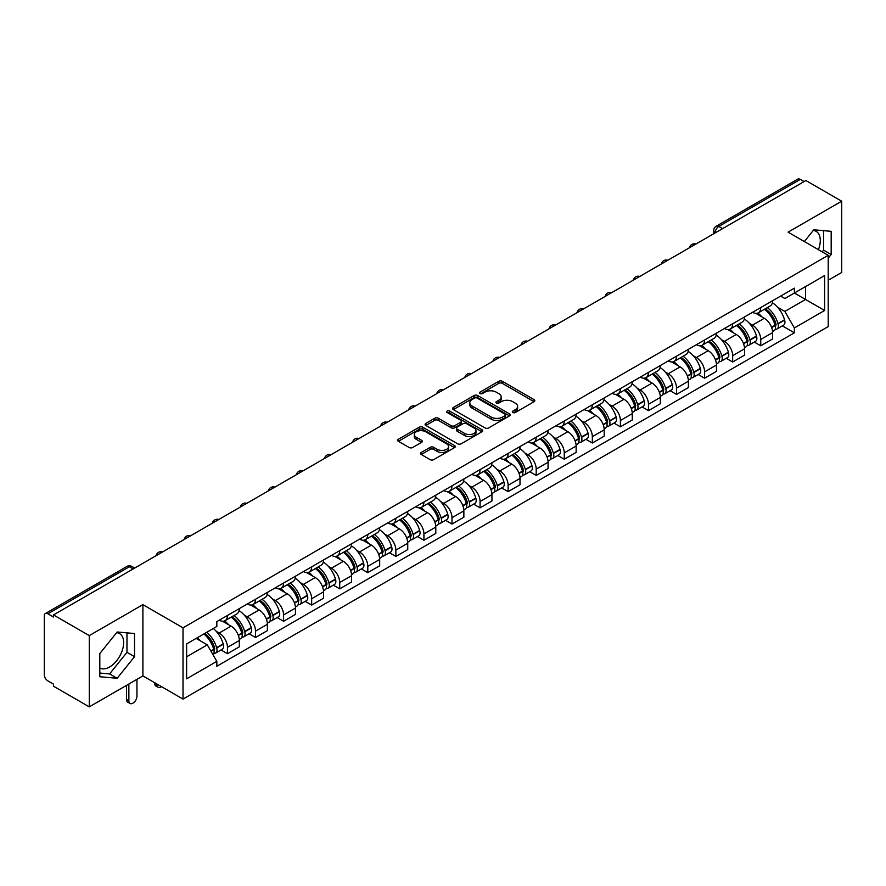 <?xml version="1.0" encoding="UTF-8"?>
<svg xmlns="http://www.w3.org/2000/svg" width="886" height="886" viewBox="0 0 886 886"><rect width="100%" height="100%" fill="white"/><g stroke="black" fill="none" stroke-linecap="round" stroke-linejoin="round"><path stroke-width="1.33" d="M512.861 412.511A1.75 1.008 0 0 0 515.331 412.511L534.092 401.679A2.503 1.44 0 0 0 534.823 400.66A2.503 1.44 0 0 0 534.092 399.641L502.307 381.29A2.503 1.44 0 0 0 498.774 381.29L480.013 392.121A1.75 1.008 0 0 0 479.503 392.83A1.75 1.008 0 0 0 480.013 393.55A1.75 1.008 0 0 0 482.482 393.55L484.908 392.144A7.996 4.618 0 0 1 496.215 392.144L498.862 393.672A7.996 4.618 0 0 1 501.199 396.939A7.996 4.618 0 0 1 498.862 400.206L496.437 401.602A1.75 1.008 0 0 0 495.927 402.322A1.75 1.008 0 0 0 496.437 403.03A1.75 1.008 0 0 0 498.907 403.03L501.332 401.624A7.996 4.618 0 0 1 512.64 401.624L515.287 403.152A7.996 4.618 0 0 1 517.623 406.419A7.996 4.618 0 0 1 515.287 409.686L512.861 411.082A1.75 1.008 0 0 0 512.352 411.802A1.75 1.008 0 0 0 512.861 412.511L512.861 411.082M813.248 230.482A19.846 11.463 -60 0 1 816.183 231.379A19.846 11.463 -60 0 1 818.409 249.664M116.609 632.682A19.846 11.463 -60 0 1 119.532 633.59A19.846 11.463 -60 0 1 122.578 649.493A19.846 11.463 -60 0 1 109.609 666.981A19.846 11.463 -60 0 1 99.808 668.022M421.249 452.458A2.503 1.44 0 0 0 420.518 453.477A2.503 1.44 0 0 0 421.249 454.496L430.164 459.646A2.503 1.44 0 0 0 433.697 459.646L454.54 447.607A2.503 1.44 0 0 0 455.271 446.588A2.503 1.44 0 0 0 454.54 445.569L422.744 427.218A2.503 1.44 0 0 0 419.211 427.218L398.379 439.257A2.503 1.44 0 0 0 397.648 440.276A2.503 1.44 0 0 0 398.379 441.294L409.155 447.508A2.503 1.44 0 0 0 412.677 447.508L421.603 442.358A2.503 1.44 0 0 0 422.334 441.339A2.503 1.44 0 0 0 421.603 440.32L416.254 437.241A6.678 3.854 0 0 1 414.305 434.505A6.678 3.854 0 0 1 418.425 430.95A6.678 3.854 0 0 1 425.701 431.781L446.633 443.864A6.678 3.854 0 0 1 448.593 446.588A6.678 3.854 0 0 1 444.462 450.154A6.678 3.854 0 0 1 437.186 449.324L433.697 447.308A2.503 1.44 0 0 0 430.164 447.308L421.249 452.458L421.249 454.496M183.014 627.82L142.901 604.651L89.276 635.605L53.481 614.939L805.895 180.534L841.7 201.2L788.086 232.154L828.211 255.323L183.014 627.82L183.014 699.076L828.211 326.58L828.211 255.323M485.085 427.938A2.503 1.44 0 0 0 488.618 427.938L509.461 415.899A2.503 1.44 0 0 0 510.192 414.881A2.503 1.44 0 0 0 509.461 413.862L477.676 395.51A2.503 1.44 0 0 0 474.143 395.51L453.3 407.538A2.503 1.44 0 0 0 452.569 408.557A2.503 1.44 0 0 0 453.3 409.576L485.085 427.938M447.906 412.887A1.75 1.008 0 0 1 449.678 413.142L481.962 431.781L461.163 443.786A2.503 1.44 0 0 1 457.63 443.786L425.834 425.435L425.834 423.397A2.503 1.44 0 0 0 425.103 424.416A2.503 1.44 0 0 0 425.834 425.435M425.834 423.397L434.76 418.247A2.503 1.44 0 0 1 438.293 418.247L451.184 425.69A2.503 1.44 0 0 0 454.717 425.69L460.631 422.279A2.503 1.44 0 0 0 461.362 421.26A2.503 1.44 0 0 0 460.631 420.241L447.208 412.488A1.75 1.008 0 0 1 446.699 411.768A1.75 1.008 0 0 1 447.773 410.838A1.75 1.008 0 0 1 449.678 411.06L481.995 429.721A2.503 1.44 0 0 1 482.726 430.74A2.503 1.44 0 0 1 481.995 431.759L481.995 429.721M89.276 635.605L89.276 706.862L53.481 686.196L53.481 684.114L47.899 680.902A5.083 2.935 -120 0 1 44.3 674.667L44.3 615.87A5.083 2.935 -120 0 1 45.352 613.544L126.853 566.486A5.083 2.935 60 0 1 129.4 566.741L47.899 613.788A5.083 2.935 -120 0 0 45.352 613.544M828.211 280.253L841.7 272.456L841.7 201.2M89.276 706.862L142.901 675.907L183.014 699.076M53.481 614.939L53.481 617.01L47.899 613.788M722.588 228.621L718.812 226.439A5.083 2.935 60 0 0 716.276 226.185L797.777 179.138A5.083 2.935 60 0 1 800.324 179.382L718.812 226.439A5.083 2.935 120 0 0 715.212 232.675L715.212 232.885M804.1 181.564L800.324 179.382M760.731 307.564A11.706 6.756 60 0 1 758.316 312.824L770.189 305.969A11.706 6.756 -120 0 0 772.614 300.708M749.467 323.39L752.458 325.129A11.706 6.756 60 0 1 760.742 339.46L772.614 332.604A11.706 6.756 -120 0 0 764.33 318.273L755.836 313.356M772.614 332.604L772.614 338.939L760.742 345.795L754.296 342.074M758.316 312.824A11.706 6.756 60 0 1 752.546 312.293M760.742 339.46L760.742 345.795M732.667 323.778A11.706 6.756 60 0 1 730.241 329.027L742.125 322.172A11.706 6.756 -120 0 0 744.539 316.922M726.232 358.287L732.667 361.997L744.539 355.142L744.539 348.807A11.706 6.756 -120 0 0 736.266 334.476L727.771 329.57M730.241 329.027A11.706 6.756 60 0 1 724.482 328.496M721.403 339.604L724.394 341.331A11.706 6.756 60 0 1 732.667 355.663L732.667 361.997M704.603 339.98A11.706 6.756 60 0 1 702.177 345.23L714.05 338.374A11.706 6.756 -120 0 0 716.475 333.125M698.157 374.49L704.603 378.2L716.475 371.345L716.475 365.01A11.706 6.756 -120 0 0 708.202 350.679L699.696 345.773M702.177 345.23A11.706 6.756 60 0 1 696.418 344.698M693.328 355.807L696.33 357.534A11.706 6.756 60 0 1 704.603 371.865L704.603 378.2M676.539 356.183A11.706 6.756 60 0 1 674.113 361.433L685.985 354.577A11.706 6.756 -120 0 0 688.411 349.328M670.093 390.693L676.539 394.414L688.411 387.559L688.411 381.213A11.706 6.756 -120 0 0 680.138 366.882L671.632 361.975M674.113 361.433A11.706 6.756 60 0 1 668.343 360.912M665.264 372.009L668.254 373.737A11.706 6.756 60 0 1 676.539 388.068L676.539 394.414M648.463 372.386A11.706 6.756 60 0 1 646.038 377.646L657.921 370.78A11.706 6.756 -120 0 0 660.347 365.53M642.029 406.895L648.463 410.617L660.347 403.761L660.347 397.426A11.706 6.756 -120 0 0 652.063 383.084L643.568 378.178M646.038 377.646A11.706 6.756 60 0 1 640.279 377.115M637.2 388.212L640.19 389.94A11.706 6.756 60 0 1 648.463 404.282L648.463 410.617M620.399 388.589A11.706 6.756 60 0 1 617.974 393.849L629.846 386.994A11.706 6.756 -120 0 0 632.272 381.733M613.965 423.098L620.399 426.819L632.272 419.964L632.272 413.629A11.706 6.756 -120 0 0 623.999 399.287L615.504 394.381M617.974 393.849A11.706 6.756 60 0 1 612.215 393.318M609.125 404.415L612.126 406.142A11.706 6.756 60 0 1 620.399 420.485L620.399 426.819M592.335 404.791A11.706 6.756 60 0 1 589.91 410.052L601.782 403.196A11.706 6.756 -120 0 0 604.208 397.936M585.89 439.301L592.335 443.022L604.208 436.167L604.208 429.832A11.706 6.756 -120 0 0 595.935 415.501L587.429 410.583M589.91 410.052A11.706 6.756 60 0 1 584.151 409.52M581.061 420.617L584.051 422.356A11.706 6.756 60 0 1 592.335 436.687L592.335 443.022M564.26 421.005A11.706 6.756 60 0 1 561.846 426.255L573.718 419.399A11.706 6.756 -120 0 0 576.144 414.15M557.826 455.504L564.26 459.225L576.144 452.369L576.144 446.035A11.706 6.756 -120 0 0 567.86 431.703L559.365 426.797M561.846 426.255A11.706 6.756 60 0 1 556.076 425.723M552.997 436.831L555.987 438.559A11.706 6.756 60 0 1 564.26 452.89L564.26 459.225M536.196 437.208A11.706 6.756 60 0 1 533.771 442.457L545.643 435.602A11.706 6.756 -120 0 0 548.069 430.352M529.762 471.717L536.196 475.428L548.069 468.572L548.069 462.237A11.706 6.756 -120 0 0 539.795 447.906L531.301 443M533.771 442.457A11.706 6.756 60 0 1 528.012 441.926M524.933 453.034L527.923 454.762A11.706 6.756 60 0 1 536.196 469.093L536.196 475.428M508.132 453.41A11.706 6.756 60 0 1 505.707 458.66L517.579 451.805A11.706 6.756 -120 0 0 520.004 446.555M501.686 487.92L508.132 491.641L520.004 484.775L520.004 478.44A11.706 6.756 -120 0 0 511.731 464.109L503.226 459.203M505.707 458.66A11.706 6.756 60 0 1 499.948 458.14M496.858 469.237L499.859 470.964A11.706 6.756 60 0 1 508.132 485.295L508.132 491.641M480.068 469.613A11.706 6.756 60 0 1 477.643 474.863L489.515 468.007A11.706 6.756 -120 0 0 491.94 462.758M473.622 504.123L480.068 507.844L491.94 500.989L491.94 494.654A11.706 6.756 -120 0 0 483.656 480.312L475.162 475.405M477.643 474.863A11.706 6.756 60 0 1 471.873 474.342M468.794 485.439L471.784 487.167A11.706 6.756 60 0 1 480.068 501.509L480.068 507.844M451.993 485.816A11.706 6.756 60 0 1 449.567 491.077L461.451 484.221A11.706 6.756 -120 0 0 463.865 478.961M445.558 520.326L451.993 524.047L463.865 517.191L463.865 510.857A11.706 6.756 -120 0 0 455.592 496.514L447.098 491.608M449.567 491.077A11.706 6.756 60 0 1 443.808 490.545M440.73 501.642L443.72 503.37A11.706 6.756 60 0 1 451.993 517.712L451.993 524.047M423.929 502.019A11.706 6.756 60 0 1 421.503 507.279L433.376 500.424A11.706 6.756 -120 0 0 435.801 495.163M417.494 536.528L423.929 540.25L435.801 533.394L435.801 527.059A11.706 6.756 -120 0 0 427.528 512.717L419.023 507.811M421.503 507.279A11.706 6.756 60 0 1 415.744 506.748M412.654 517.845L415.656 519.584A11.706 6.756 60 0 1 423.929 533.915L423.929 540.25M395.865 518.232A11.706 6.756 60 0 1 393.439 523.482L405.312 516.627A11.706 6.756 -120 0 0 407.737 511.377M389.419 552.731L395.865 556.452L407.737 549.597L407.737 543.262A11.706 6.756 -120 0 0 399.464 528.931L390.959 524.025M393.439 523.482A11.706 6.756 60 0 1 387.68 522.95M384.59 534.059L387.581 535.786A11.706 6.756 60 0 1 395.865 550.117L395.865 556.452M367.79 534.435A11.706 6.756 60 0 1 365.375 539.685L377.248 532.829A11.706 6.756 -120 0 0 379.673 527.58M361.355 568.945L367.79 572.655L379.673 565.8L379.673 559.465A11.706 6.756 -120 0 0 371.389 545.134L362.895 540.227M365.375 539.685A11.706 6.756 60 0 1 359.605 539.153M356.526 550.261L359.517 551.989A11.706 6.756 60 0 1 367.79 566.32L367.79 572.655M339.726 550.638A11.706 6.756 60 0 1 337.3 555.887L349.173 549.032A11.706 6.756 -120 0 0 351.598 543.782M333.291 585.148L339.726 588.858L351.598 582.002L351.598 575.667A11.706 6.756 -120 0 0 343.325 561.336L334.83 556.43M337.3 555.887A11.706 6.756 60 0 1 331.541 555.367M328.451 566.464L331.453 568.192A11.706 6.756 60 0 1 339.726 582.523L339.726 588.858M311.662 566.841A11.706 6.756 60 0 1 309.236 572.09L321.109 565.235A11.706 6.756 -120 0 0 323.534 559.985M305.216 601.35L311.662 605.072L323.534 598.216L323.534 591.87A11.706 6.756 -120 0 0 315.261 577.539L306.755 572.633M309.236 572.09A11.706 6.756 60 0 1 303.477 571.57M300.387 582.667L303.389 584.395A11.706 6.756 60 0 1 311.662 598.737L311.662 605.072M283.586 583.043A11.706 6.756 60 0 1 281.172 588.304L293.045 581.449A11.706 6.756 -120 0 0 295.47 576.188M277.152 617.553L283.586 621.274L295.47 614.419L295.47 608.084A11.706 6.756 -120 0 0 287.186 593.742L278.691 588.836M281.172 588.304A11.706 6.756 60 0 1 275.402 587.772M272.323 598.87L275.313 600.597A11.706 6.756 60 0 1 283.586 614.939L283.586 621.274M255.522 599.246A11.706 6.756 60 0 1 253.097 604.507L264.98 597.651A11.706 6.756 -120 0 0 267.395 592.391M249.088 633.756L255.522 637.477L267.395 630.622L267.395 624.287A11.706 6.756 -120 0 0 259.122 609.945L250.627 605.038M253.097 604.507A11.706 6.756 60 0 1 247.338 603.975M244.259 615.072L247.249 616.8A11.706 6.756 60 0 1 255.522 631.142L255.522 637.477M227.458 615.46A11.706 6.756 60 0 1 225.033 620.709L236.905 613.854A11.706 6.756 -120 0 0 239.331 608.604M221.013 649.959L227.458 653.68L239.331 646.824L239.331 640.489A11.706 6.756 -120 0 0 231.058 626.158L222.552 621.252M225.033 620.709A11.706 6.756 60 0 1 219.274 620.178M216.184 631.286L219.185 633.014A11.706 6.756 60 0 1 227.458 647.345L227.458 653.68M780.621 296.09L784.841 298.527L824.611 275.579L805.54 286.588L805.54 299.468L784.841 311.418L777.531 307.187M186.614 656.792L207.302 644.853L216.837 661.366L186.614 678.82L186.614 643.912L216.837 626.468L216.837 621.584L794.377 288.149L794.377 293.022L824.611 310.477L794.377 327.931L784.841 311.418M824.611 275.579L824.611 310.477M216.837 661.366L216.837 666.25L794.377 332.815L794.377 327.931M828.211 258.169L831.179 254.481L831.179 231.335L813.813 229.784L804.355 241.546M142.901 604.651L142.901 675.907M99.808 676.738L117.162 678.288L134.528 656.681L134.528 633.534L117.162 631.984L99.808 653.58L99.808 676.738M207.302 644.853L196.149 638.407M782.36 325.871L794.377 332.815M822.219 251.857L823.615 250.118L823.615 230.659M823.615 250.118L831.179 254.481M99.808 673.05L109.609 673.925L126.975 652.329L126.975 632.859M109.609 673.925L117.162 678.288M126.975 652.329L134.528 656.681M513.559 412.754L515.287 411.757A7.996 4.618 0 0 0 517.623 408.501L517.623 406.419M501.199 396.939L501.199 399.01A7.996 4.618 0 0 1 498.862 402.277L497.135 403.274M534.059 401.701L502.307 383.361A2.503 1.44 0 0 0 498.774 383.361L480.71 393.794M509.461 413.862L509.461 415.899L477.676 397.592A2.503 1.44 0 0 0 474.143 397.592L453.333 409.598M505.042 415.6A1.75 1.008 0 0 0 505.552 414.881A1.75 1.008 0 0 0 505.042 414.172L477.144 398.058A1.75 1.008 0 0 0 474.663 398.058L472.105 399.542A7.996 4.618 0 0 0 469.768 402.798A7.996 4.618 0 0 0 472.105 406.065L491.176 417.073A7.996 4.618 0 0 0 502.484 417.073L505.042 415.6L505.042 417.671A1.75 1.008 0 0 0 505.552 416.963L505.552 414.881M469.768 402.798L469.768 404.88A7.996 4.618 0 0 0 472.105 408.136L472.105 406.065M505.042 417.671L502.484 419.156A7.996 4.618 0 0 1 491.176 419.156L472.105 408.136M425.867 425.457L434.76 420.329L434.76 418.247M461.362 421.26L461.362 423.331A2.503 1.44 0 0 1 460.631 424.35L454.717 427.772A2.503 1.44 0 0 1 451.184 427.772L438.293 420.329A2.503 1.44 0 0 0 434.76 420.329M464.563 433.409A6.678 3.854 0 0 0 471.839 434.251A6.678 3.854 0 0 0 475.959 430.685A6.678 3.854 0 0 0 474.01 427.96L466.634 423.707A2.503 1.44 0 0 0 463.101 423.707L457.187 427.118A2.503 1.44 0 0 0 456.456 428.137A2.503 1.44 0 0 0 457.187 429.156L464.563 433.409L464.563 435.491A6.678 3.854 0 0 0 471.839 436.333A6.678 3.854 0 0 0 475.959 432.767L475.959 430.685M456.456 428.137L456.456 430.219A2.503 1.44 0 0 0 457.187 431.238L457.187 429.156M464.563 435.491L457.187 431.238M448.593 446.588L448.593 448.67A6.678 3.854 0 0 1 444.462 452.237A6.678 3.854 0 0 1 437.186 451.395L433.697 449.379A2.503 1.44 0 0 0 430.164 449.379L421.282 454.518M414.305 434.505L414.305 436.588A6.678 3.854 0 0 0 416.254 439.312L416.254 437.241M421.57 442.38L416.254 439.312M454.507 447.629L422.744 429.3A2.503 1.44 0 0 0 419.211 429.3L398.412 441.306M765.15 308.871A16.026 9.259 60 0 1 765.238 308.915A16.026 9.259 60 0 1 775.782 323.301L775.881 323.634A3.112 1.794 60 0 1 775.383 326.081A3.112 1.794 60 0 1 775.316 326.126M764.452 309.28A19.337 11.164 60 0 1 775.084 325.228L775.172 325.561A6.423 3.71 60 0 1 774.165 330.611L772.559 331.53M775.261 329.193A6.423 3.71 -120 0 0 777.033 328.95A6.423 3.71 -120 0 0 778.052 323.899L777.963 323.567A19.337 11.164 -120 0 0 767.331 307.619M772.37 302.768A19.337 11.164 60 0 1 784.531 319.78L784.619 320.112A6.423 3.71 60 0 1 783.601 325.162L777.033 328.95M757.862 313.046A19.337 11.164 60 0 1 761.894 316.856M771.296 316.889L773.766 318.307M737.086 325.073A16.026 9.259 60 0 1 737.163 325.129A16.026 9.259 60 0 1 747.718 339.504L747.806 339.836A3.112 1.794 60 0 1 747.319 342.284A3.112 1.794 60 0 1 747.241 342.328M736.388 325.483A19.337 11.164 60 0 1 747.009 341.442L747.108 341.774A6.423 3.71 60 0 1 746.09 346.814L744.495 347.733M747.186 345.396A6.423 3.71 -120 0 0 748.969 345.152A6.423 3.71 -120 0 0 749.988 340.113L749.888 339.781A19.337 11.164 -120 0 0 739.267 323.822M744.295 318.971A19.337 11.164 60 0 1 756.456 335.982L756.555 336.315A6.423 3.71 60 0 1 755.537 341.365L748.969 345.152M729.787 329.249A19.337 11.164 60 0 1 733.829 333.07M743.232 333.092L745.691 334.509M709.022 341.287A16.026 9.259 60 0 1 709.099 341.331A16.026 9.259 60 0 1 719.642 355.718L719.742 356.05A3.112 1.794 60 0 1 719.255 358.498A3.112 1.794 60 0 1 719.177 358.531M708.313 341.686A19.337 11.164 60 0 1 718.945 357.645L719.044 357.977A6.423 3.71 60 0 1 718.025 363.016L716.431 363.947M719.122 361.599A6.423 3.71 -120 0 0 720.905 361.355A6.423 3.71 -120 0 0 721.913 356.316L721.824 355.984A19.337 11.164 -120 0 0 711.192 340.025M716.231 335.174A19.337 11.164 60 0 1 728.392 352.185L728.48 352.517A6.423 3.71 60 0 1 727.472 357.567L720.905 361.355M701.723 345.451A19.337 11.164 60 0 1 705.765 349.272M715.168 349.294L717.627 350.723M680.946 357.49A16.026 9.259 60 0 1 681.035 357.534A16.026 9.259 60 0 1 691.578 371.921L691.678 372.253A3.112 1.794 60 0 1 691.18 374.7A3.112 1.794 60 0 1 691.113 374.734M680.249 357.889A19.337 11.164 60 0 1 690.881 373.848L690.969 374.18A6.423 3.71 60 0 1 689.961 379.219L688.356 380.149M691.058 377.801A6.423 3.71 -120 0 0 692.841 377.558A6.423 3.71 -120 0 0 693.849 372.519L693.76 372.186A19.337 11.164 -120 0 0 683.128 356.227M688.167 351.377A19.337 11.164 60 0 1 700.328 368.399L700.416 368.731A6.423 3.71 60 0 1 699.408 373.77L692.841 377.558M673.659 361.665A19.337 11.164 60 0 1 677.69 365.475M687.093 365.497L689.563 366.926M652.882 373.693A16.026 9.259 60 0 1 652.96 373.737A16.026 9.259 60 0 1 663.514 388.123L663.603 388.456A3.112 1.794 60 0 1 663.116 390.903A3.112 1.794 60 0 1 663.049 390.936M652.185 374.091A19.337 11.164 60 0 1 662.806 390.05L662.905 390.383A6.423 3.71 60 0 1 661.886 395.433L660.292 396.352M662.994 394.004A6.423 3.71 -120 0 0 664.766 393.772A6.423 3.71 -120 0 0 665.785 388.721L665.685 388.389A19.337 11.164 -120 0 0 655.064 372.43M660.103 367.59A19.337 11.164 60 0 1 672.252 384.602L672.352 384.934A6.423 3.71 60 0 1 671.333 389.973L664.766 393.772M645.584 377.868A19.337 11.164 60 0 1 649.626 381.678M659.029 381.7L661.499 383.129M624.818 389.895A16.026 9.259 60 0 1 624.896 389.94A16.026 9.259 60 0 1 635.45 404.326L635.539 404.658A3.112 1.794 60 0 1 635.052 407.106A3.112 1.794 60 0 1 634.974 407.139M624.121 390.305A19.337 11.164 60 0 1 634.741 406.253L634.841 406.585A6.423 3.71 60 0 1 633.822 411.636L632.227 412.555M634.919 410.207A6.423 3.71 -120 0 0 636.702 409.974A6.423 3.71 -120 0 0 637.721 404.924L637.621 404.592A19.337 11.164 -120 0 0 627 388.644M632.028 383.793A19.337 11.164 60 0 1 644.188 400.804L644.288 401.136A6.423 3.71 60 0 1 643.269 406.176L636.702 409.974M617.52 394.071A19.337 11.164 60 0 1 621.562 397.88M630.965 397.914L633.424 399.331M596.754 406.098A16.026 9.259 60 0 1 596.832 406.142A16.026 9.259 60 0 1 607.375 420.529L607.475 420.861A3.112 1.794 60 0 1 606.976 423.309A3.112 1.794 60 0 1 606.91 423.353M596.045 406.508A19.337 11.164 60 0 1 606.677 422.456L606.766 422.788A6.423 3.71 60 0 1 605.758 427.838L604.152 428.758M606.855 426.421A6.423 3.71 -120 0 0 608.638 426.177A6.423 3.71 -120 0 0 609.646 421.127L609.557 420.795A19.337 11.164 -120 0 0 598.925 404.847M603.964 399.996A19.337 11.164 60 0 1 616.124 417.007L616.213 417.339A6.423 3.71 60 0 1 615.205 422.378L608.638 426.177M589.456 410.273A19.337 11.164 60 0 1 593.487 414.083M602.89 414.116L605.36 415.534M568.679 422.301A16.026 9.259 60 0 1 568.768 422.356A16.026 9.259 60 0 1 579.311 436.732L579.4 437.064A3.112 1.794 60 0 1 578.912 439.511A3.112 1.794 60 0 1 578.846 439.556M567.981 422.711A19.337 11.164 60 0 1 578.613 438.67L578.702 439.002A6.423 3.71 60 0 1 577.683 444.041L576.088 444.96M578.791 442.623A6.423 3.71 -120 0 0 580.563 442.38A6.423 3.71 -120 0 0 581.581 437.341L581.482 437.008A19.337 11.164 -120 0 0 570.861 421.049M575.9 416.198A19.337 11.164 60 0 1 588.049 433.21L588.149 433.542A6.423 3.71 60 0 1 587.13 438.592L580.563 442.38M561.381 426.476A19.337 11.164 60 0 1 565.423 430.286M574.826 430.319L577.295 431.737M540.615 438.515A16.026 9.259 60 0 1 540.693 438.559A16.026 9.259 60 0 1 551.247 452.945L551.336 453.278A3.112 1.794 60 0 1 550.848 455.725A3.112 1.794 60 0 1 550.771 455.758M539.917 438.913A19.337 11.164 60 0 1 550.538 454.872L550.638 455.205A6.423 3.71 60 0 1 549.619 460.244L548.024 461.174M550.715 458.826A6.423 3.71 -120 0 0 552.499 458.583A6.423 3.71 -120 0 0 553.517 453.543L553.418 453.211A19.337 11.164 -120 0 0 542.797 437.252M547.825 432.401A19.337 11.164 60 0 1 559.985 449.412L560.085 449.745A6.423 3.71 60 0 1 559.066 454.795L552.499 458.583M533.317 442.679A19.337 11.164 60 0 1 537.359 446.5M546.762 446.522L549.22 447.951M512.551 454.717A16.026 9.259 60 0 1 512.629 454.762A16.026 9.259 60 0 1 523.172 469.148L523.272 469.48A3.112 1.794 60 0 1 522.773 471.928A3.112 1.794 60 0 1 522.707 471.961M511.842 455.116A19.337 11.164 60 0 1 522.474 471.075L522.563 471.407A6.423 3.71 60 0 1 521.555 476.446L519.96 477.377M522.651 475.029A6.423 3.71 -120 0 0 524.434 474.785A6.423 3.71 -120 0 0 525.442 469.746L525.354 469.414A19.337 11.164 -120 0 0 514.722 453.455M519.761 448.604A19.337 11.164 60 0 1 531.921 465.615L532.01 465.947A6.423 3.71 60 0 1 531.002 470.998L524.434 474.785M505.253 458.893A19.337 11.164 60 0 1 509.295 462.702M518.687 462.725L521.156 464.153M484.476 470.92A16.026 9.259 60 0 1 484.564 470.964A16.026 9.259 60 0 1 495.108 485.351L495.208 485.683A3.112 1.794 60 0 1 494.709 488.131A3.112 1.794 60 0 1 494.643 488.164M483.778 471.319A19.337 11.164 60 0 1 494.41 487.278L494.499 487.61A6.423 3.71 60 0 1 493.491 492.66L491.885 493.58M494.587 491.232A6.423 3.71 -120 0 0 496.359 490.988A6.423 3.71 -120 0 0 497.378 485.949L497.29 485.617A19.337 11.164 -120 0 0 486.658 469.658M491.697 464.818A19.337 11.164 60 0 1 503.857 481.829L503.946 482.161A6.423 3.71 60 0 1 502.927 487.2L496.359 490.988M477.189 475.095A19.337 11.164 60 0 1 481.22 478.905M490.622 478.927L493.092 480.356M456.412 487.123A16.026 9.259 60 0 1 456.489 487.167A16.026 9.259 60 0 1 467.044 501.554L467.132 501.886A3.112 1.794 60 0 1 466.645 504.333A3.112 1.794 60 0 1 466.568 504.367M455.714 487.533A19.337 11.164 60 0 1 466.335 503.481L466.435 503.813A6.423 3.71 60 0 1 465.416 508.863L463.821 509.782M466.512 507.434A6.423 3.71 -120 0 0 468.295 507.202A6.423 3.71 -120 0 0 469.314 502.152L469.215 501.819A19.337 11.164 -120 0 0 458.594 485.86M463.633 481.02A19.337 11.164 60 0 1 475.782 498.032L475.882 498.364A6.423 3.71 60 0 1 474.863 503.403L468.295 507.202M449.113 491.298A19.337 11.164 60 0 1 453.156 495.108M462.558 495.141L465.017 496.559M428.348 503.326A16.026 9.259 60 0 1 428.425 503.37A16.026 9.259 60 0 1 438.969 517.756L439.068 518.088A3.112 1.794 60 0 1 438.581 520.536A3.112 1.794 60 0 1 438.504 520.58M427.65 503.735A19.337 11.164 60 0 1 438.271 519.683L438.371 520.016A6.423 3.71 60 0 1 437.352 525.066L435.757 525.985M438.448 523.648A6.423 3.71 -120 0 0 440.231 523.404A6.423 3.71 -120 0 0 441.25 518.354L441.15 518.022A19.337 11.164 -120 0 0 430.518 502.074M435.558 497.223A19.337 11.164 60 0 1 447.718 514.234L447.807 514.567A6.423 3.71 60 0 1 446.799 519.606L440.231 523.404M421.049 507.501A19.337 11.164 60 0 1 425.092 511.311M434.494 511.344L436.953 512.761M400.284 519.528A16.026 9.259 60 0 1 400.361 519.584A16.026 9.259 60 0 1 410.905 533.959L411.004 534.291A3.112 1.794 60 0 1 410.506 536.739A3.112 1.794 60 0 1 410.44 536.783M399.575 519.938A19.337 11.164 60 0 1 410.207 535.897L410.296 536.229A6.423 3.71 60 0 1 409.288 541.268L407.682 542.188M410.384 539.851A6.423 3.71 -120 0 0 412.167 539.607A6.423 3.71 -120 0 0 413.175 534.557L413.086 534.225A19.337 11.164 -120 0 0 402.454 518.277M407.494 513.426A19.337 11.164 60 0 1 419.654 530.437L419.742 530.769A6.423 3.71 60 0 1 418.735 535.82L412.167 539.607M392.985 523.704A19.337 11.164 60 0 1 397.017 527.513M406.419 527.547L408.889 528.964M372.209 535.731A16.026 9.259 60 0 1 372.297 535.786A16.026 9.259 60 0 1 382.841 550.173L382.929 550.505A3.112 1.794 60 0 1 382.442 552.942A3.112 1.794 60 0 1 382.375 552.986M371.511 536.141A19.337 11.164 60 0 1 382.132 552.1L382.231 552.432A6.423 3.71 60 0 1 381.213 557.471L379.618 558.39M382.32 556.054A6.423 3.71 -120 0 0 384.092 555.81A6.423 3.71 -120 0 0 385.111 550.771L385.011 550.439A19.337 11.164 -120 0 0 374.39 534.48M379.43 529.629A19.337 11.164 60 0 1 391.579 546.64L391.678 546.972A6.423 3.71 60 0 1 390.66 552.022L384.092 555.81M364.91 539.906A19.337 11.164 60 0 1 368.953 543.727M378.355 543.749L380.825 545.178M344.145 551.945A16.026 9.259 60 0 1 344.222 551.989A16.026 9.259 60 0 1 354.777 566.375L354.865 566.708A3.112 1.794 60 0 1 354.378 569.155A3.112 1.794 60 0 1 354.3 569.189M343.447 552.343A19.337 11.164 60 0 1 354.068 568.303L354.167 568.635A6.423 3.71 60 0 1 353.149 573.674L351.554 574.604M354.245 572.256A6.423 3.71 -120 0 0 356.028 572.013A6.423 3.71 -120 0 0 357.047 566.974L356.947 566.641A19.337 11.164 -120 0 0 346.326 550.682M351.354 545.831A19.337 11.164 60 0 1 363.515 562.843L363.614 563.175A6.423 3.71 60 0 1 362.595 568.225L356.028 572.013M336.846 556.12A19.337 11.164 60 0 1 340.888 559.93M350.291 559.952L352.75 561.381M316.08 568.147A16.026 9.259 60 0 1 316.158 568.192A16.026 9.259 60 0 1 326.701 582.578L326.801 582.91A3.112 1.794 60 0 1 326.303 585.358A3.112 1.794 60 0 1 326.236 585.391M315.372 568.546A19.337 11.164 60 0 1 326.004 584.505L326.092 584.838A6.423 3.71 60 0 1 325.084 589.888L323.49 590.807M326.181 588.459A6.423 3.71 -120 0 0 327.964 588.215A6.423 3.71 -120 0 0 328.972 583.176L328.883 582.844A19.337 11.164 -120 0 0 318.251 566.885M323.29 562.045A19.337 11.164 60 0 1 335.451 579.056L335.539 579.389A6.423 3.71 60 0 1 334.531 584.428L327.964 588.215M308.782 572.323A19.337 11.164 60 0 1 312.813 576.133M322.216 576.155L324.686 577.583M288.005 584.35A16.026 9.259 60 0 1 288.094 584.395A16.026 9.259 60 0 1 298.637 598.781L298.737 599.113A3.112 1.794 60 0 1 298.239 601.561A3.112 1.794 60 0 1 298.172 601.594M287.308 584.76A19.337 11.164 60 0 1 297.94 600.708L298.028 601.04A6.423 3.71 60 0 1 297.009 606.09L295.415 607.01M298.117 604.662A6.423 3.71 -120 0 0 299.889 604.429A6.423 3.71 -120 0 0 300.908 599.379L300.819 599.047A19.337 11.164 -120 0 0 290.187 583.088M295.226 578.248A19.337 11.164 60 0 1 307.376 595.259L307.475 595.591A6.423 3.71 60 0 1 306.456 600.63L299.889 604.429M280.707 588.525A19.337 11.164 60 0 1 284.749 592.335M294.152 592.369L296.622 593.786M259.941 600.553A16.026 9.259 60 0 1 260.019 600.597A16.026 9.259 60 0 1 270.573 614.984L270.662 615.316A3.112 1.794 60 0 1 270.175 617.763A3.112 1.794 60 0 1 270.097 617.797M259.244 600.963A19.337 11.164 60 0 1 269.865 616.911L269.964 617.243A6.423 3.71 60 0 1 268.945 622.293L267.351 623.212M270.042 620.876A6.423 3.71 -120 0 0 271.825 620.632A6.423 3.71 -120 0 0 272.844 615.582L272.744 615.249A19.337 11.164 -120 0 0 262.123 599.301M267.151 594.451A19.337 11.164 60 0 1 279.311 611.462L279.411 611.794A6.423 3.71 60 0 1 278.392 616.833L271.825 620.632M252.643 604.728A19.337 11.164 60 0 1 256.685 608.538M266.088 608.571L268.547 609.989M231.877 616.756A16.026 9.259 60 0 1 231.955 616.8A16.026 9.259 60 0 1 242.498 631.186L242.598 631.519A3.112 1.794 60 0 1 242.099 633.966A3.112 1.794 60 0 1 242.033 634.011M156.933 684.014L156.933 684.634A5.726 3.3 120 0 0 158.118 687.259A5.726 3.3 120 0 0 161.485 686.639M158.118 687.259L155.781 685.908A5.726 3.3 -60 0 1 154.585 683.283L154.585 682.663M231.168 617.165A19.337 11.164 60 0 1 241.8 633.125L241.9 633.457A6.423 3.71 60 0 1 240.881 638.496L239.286 639.415M241.978 637.078A6.423 3.71 -120 0 0 243.761 636.835A6.423 3.71 -120 0 0 244.769 631.784L244.68 631.452A19.337 11.164 -120 0 0 234.048 615.504M239.087 610.653A19.337 11.164 60 0 1 251.247 627.665L251.336 627.997A6.423 3.71 60 0 1 250.328 633.047L243.761 636.835M224.579 620.931A19.337 11.164 60 0 1 228.621 624.741M238.013 624.774L240.483 626.192M204.666 633.49A16.026 9.259 60 0 1 214.434 647.389L214.534 647.721A3.112 1.794 60 0 1 214.035 650.169A3.112 1.794 60 0 1 213.969 650.213M128.858 684.014L128.858 700.837A5.726 3.3 120 0 0 130.043 703.462A5.726 3.3 120 0 0 134.462 701.933A5.726 3.3 120 0 0 136.953 696.163L136.953 679.34M130.043 703.462L127.706 702.111A5.726 3.3 -60 0 1 126.521 699.497L126.521 685.365M203.858 633.966A19.337 11.164 60 0 1 213.736 649.327L213.825 649.659A6.423 3.71 60 0 1 212.95 654.621M213.914 653.281A6.423 3.71 -120 0 0 215.697 653.037A6.423 3.71 -120 0 0 216.705 647.998L216.616 647.666A19.337 11.164 -120 0 0 206.737 632.305M213.304 628.506A19.337 11.164 60 0 1 223.183 643.867L223.272 644.2A6.423 3.71 60 0 1 222.253 649.25L215.697 653.037M197.29 637.754A19.337 11.164 60 0 1 200.546 640.955M209.949 640.977L212.418 642.405M715.401 232.774L715.212 232.675A5.083 2.935 0 0 1 713.728 230.593L713.728 233.738M255.522 631.142L267.395 624.287M283.586 614.939L295.47 608.084M311.662 598.737L323.534 591.87M339.726 582.523L351.598 575.667M367.79 566.32L379.673 559.465M395.865 550.117L407.737 543.262M423.929 533.915L435.801 527.059M451.993 517.712L463.865 510.857M480.068 501.509L491.94 494.654M508.132 485.295L520.004 478.44M536.196 469.093L548.069 462.237M564.26 452.89L576.144 446.035M592.335 436.687L604.208 429.832M620.399 420.485L632.272 413.629M648.463 404.282L660.347 397.426M676.539 388.068L688.411 381.213M704.603 371.865L716.475 365.01M732.667 355.663L744.539 348.807M227.458 647.345L239.331 640.489M219.185 633.014L231.058 626.158M247.249 616.8L259.122 609.945M275.313 600.597L287.186 593.742M303.389 584.395L315.261 577.539M331.453 568.192L343.325 561.336M359.517 551.989L371.389 545.134M387.581 535.786L399.464 528.931M415.656 519.584L427.528 512.717M443.72 503.37L455.592 496.514M471.784 487.167L483.656 480.312M499.859 470.964L511.731 464.109M527.923 454.762L539.795 447.906M555.987 438.559L567.86 431.703M584.051 422.356L595.935 415.501M612.126 406.142L623.999 399.287M640.19 389.94L652.063 383.084M668.254 373.737L680.138 366.882M696.33 357.534L708.202 350.679M724.394 341.331L736.266 334.476M752.458 325.129L764.33 318.273M695.466 244.281A5.083 2.935 120 0 0 693.229 245.577M667.402 260.484A5.083 2.935 120 0 0 665.153 261.78M639.338 276.687A5.083 2.935 120 0 0 637.089 277.994M611.274 292.901A5.083 2.935 120 0 0 609.025 294.196M583.198 309.103A5.083 2.935 120 0 0 580.95 310.399M555.134 325.306A5.083 2.935 120 0 0 552.886 326.602M527.07 341.509A5.083 2.935 120 0 0 524.822 342.804M498.995 357.711A5.083 2.935 120 0 0 496.747 359.007M470.931 373.914A5.083 2.935 120 0 0 468.683 375.221M442.867 390.128A5.083 2.935 120 0 0 440.619 391.424M414.792 406.331A5.083 2.935 120 0 0 412.555 407.626M386.728 422.533A5.083 2.935 120 0 0 384.48 423.829M358.664 438.736A5.083 2.935 120 0 0 356.416 440.032M330.6 454.939A5.083 2.935 120 0 0 328.352 456.235M302.525 471.142A5.083 2.935 120 0 0 300.276 472.448M274.461 487.355A5.083 2.935 120 0 0 272.212 488.651M246.397 503.558A5.083 2.935 120 0 0 244.148 504.854M218.321 519.761A5.083 2.935 120 0 0 216.073 521.057M190.257 535.964A5.083 2.935 120 0 0 188.009 537.259M162.193 552.166A5.083 2.935 120 0 0 159.945 553.462M133.177 568.923L129.4 566.741A5.083 2.935 120 0 1 131.948 566.486A5.083 5.083 0 0 0 126.853 566.486M515.287 411.757L515.287 409.686M496.437 403.03L496.437 401.602M498.862 402.277L498.862 400.206M480.013 393.55L480.013 392.121M498.774 383.361L498.774 381.29M502.307 383.361L502.307 381.29M534.092 401.679L534.092 399.641M453.3 409.576L453.3 407.538M474.143 397.592L474.143 395.51M477.676 397.592L477.676 395.51M491.176 419.156L491.176 417.073M502.484 419.156L502.484 417.073M438.293 420.329L438.293 418.247M451.184 427.772L451.184 425.69M454.717 427.772L454.717 425.69M460.631 424.35L460.631 422.279M449.678 413.142L449.678 411.06M430.164 449.379L430.164 447.308M433.697 449.379L433.697 447.308M437.186 451.395L437.186 449.324M421.603 442.358L421.603 440.32M398.379 441.294L398.379 439.257M419.211 429.3L419.211 427.218M422.744 429.3L422.744 427.218M454.54 447.607L454.54 445.569M771.662 327.599L775.172 325.561M778.052 323.899L784.619 320.112M777.963 323.567L784.531 319.78M771.54 327.277L776.025 324.653M743.587 343.801L747.108 341.774M749.988 340.113L756.555 336.315M749.888 339.781L756.456 335.982M747.009 341.409L747.961 340.866M743.476 343.48L747.009 341.442M715.523 360.004L719.044 357.977M721.913 356.316L728.48 352.517M721.824 355.984L728.392 352.185M718.934 357.623L719.897 357.069M715.401 359.683L718.945 357.645M687.458 376.207L690.969 374.18M693.849 372.519L700.416 368.731M693.76 372.186L700.328 368.399M687.337 375.897L691.833 373.272M659.383 392.409L662.905 390.383M665.785 388.721L672.352 384.934M665.685 388.389L672.252 384.602M662.806 390.028L663.758 389.475M659.273 392.099L662.806 390.05M631.319 408.623L634.841 406.585M637.721 404.924L644.288 401.136M637.621 404.592L644.188 400.804M631.197 408.302L635.694 405.677M603.255 424.826L606.766 422.788M609.646 421.127L616.213 417.339M609.557 420.795L616.124 417.007M603.133 424.505L607.63 421.88M575.18 441.029L578.702 439.002M581.581 437.341L588.149 433.542M581.482 437.008L588.049 433.21M578.602 438.636L579.555 438.094M575.069 440.707L578.613 438.67M547.116 457.231L550.638 455.205M553.517 453.543L560.085 449.745M553.418 453.211L559.985 449.412M546.994 456.91L551.491 454.296M519.052 473.434L522.563 471.407M525.442 469.746L532.01 465.947M525.354 469.414L531.921 465.615M518.93 473.124L523.427 470.499M490.988 489.637L494.499 487.61M497.378 485.949L503.946 482.161M497.29 485.617L503.857 481.829M494.399 487.256L495.352 486.702M490.866 489.327L494.41 487.278M462.913 505.851L466.435 503.813M469.314 502.152L475.882 498.364M469.215 501.819L475.782 498.032M462.802 505.529L467.287 502.905M434.849 522.053L438.371 520.016M441.25 518.354L447.807 514.567M441.15 518.022L447.718 514.234M438.26 519.661L439.223 519.107M434.727 521.732L438.271 519.683M406.785 538.256L410.296 536.229M413.175 534.557L419.742 530.769M413.086 534.225L419.654 530.437M410.196 535.864L411.159 535.31M406.663 537.935L410.207 535.897M378.71 554.459L382.231 552.432M385.111 550.771L391.678 546.972M385.011 550.439L391.579 546.64M378.599 554.138L383.084 551.524M350.646 570.662L354.167 568.635M357.047 566.974L363.614 563.175M356.947 566.641L363.515 562.843M354.068 568.28L355.02 567.727M350.524 570.34L354.068 568.303M322.582 586.864L326.092 584.838M328.972 583.176L335.539 579.389M328.883 582.844L335.451 579.056M322.46 586.554L326.956 583.929M294.517 603.078L298.028 601.04M300.908 599.379L307.475 595.591M300.819 599.047L307.376 595.259M294.396 602.757L298.881 600.132M266.442 619.281L269.964 617.243M272.844 615.582L279.411 611.794M272.744 615.249L279.311 611.462M269.865 616.889L270.817 616.335M266.332 618.96L269.865 616.911M154.585 683.283L156.933 684.634M238.378 635.483L241.9 633.457M244.769 631.784L251.336 627.997M244.68 631.452L251.247 627.665M241.789 633.091L242.753 632.538M238.256 635.162L241.8 633.125M126.521 699.497L128.858 700.837M211.012 651.276L213.825 649.659M216.705 647.998L223.272 644.2M216.616 647.666L223.183 643.867M210.846 650.988L214.678 648.751M695.898 244.038A5.083 5.083 0 0 0 689.374 247.803M667.834 260.24A5.083 5.083 0 0 0 661.31 264.006M639.77 276.443A5.083 5.083 0 0 0 633.235 280.209M611.694 292.646A5.083 5.083 0 0 0 605.171 296.422M583.63 308.849A5.083 5.083 0 0 0 577.107 312.625M555.566 325.051A5.083 5.083 0 0 0 549.032 328.828M527.502 341.265A5.083 5.083 0 0 0 520.968 345.031M499.427 357.468A5.083 5.083 0 0 0 492.904 361.233M471.363 373.67A5.083 5.083 0 0 0 464.829 377.436M443.299 389.873A5.083 5.083 0 0 0 436.765 393.639M415.224 406.076A5.083 5.083 0 0 0 408.701 409.853M387.16 422.279A5.083 5.083 0 0 0 380.637 426.055M359.096 438.492A5.083 5.083 0 0 0 352.562 442.258M331.032 454.695A5.083 5.083 0 0 0 324.498 458.461M302.957 470.898A5.083 5.083 0 0 0 296.433 474.663M274.893 487.101A5.083 5.083 0 0 0 268.358 490.866M246.829 503.303A5.083 5.083 0 0 0 240.294 507.08M218.753 519.506A5.083 5.083 0 0 0 212.23 523.283M190.689 535.72A5.083 5.083 0 0 0 184.166 539.485M162.625 551.923A5.083 5.083 0 0 0 156.091 555.688M134.672 568.059L131.948 566.486M716.276 226.185A5.083 5.083 0 0 0 713.728 230.593"/></g></svg>
